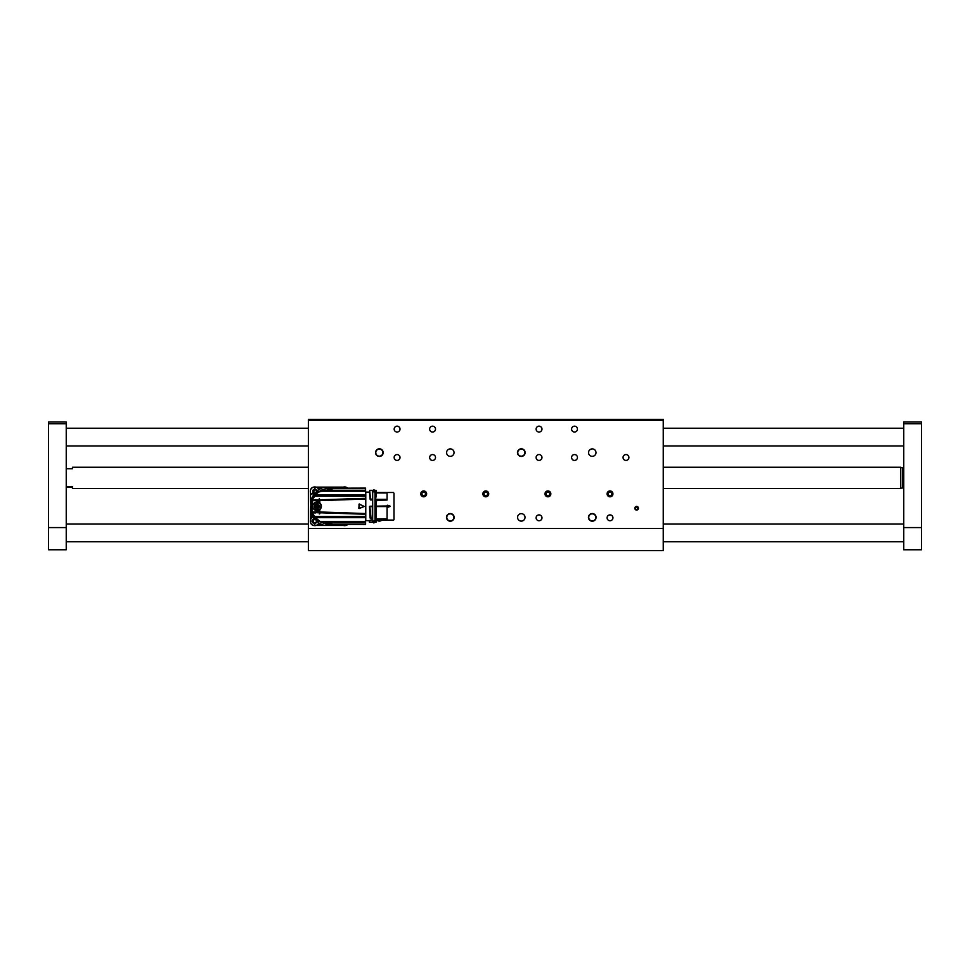 <?xml version="1.0" encoding="UTF-8"?>
<svg xmlns="http://www.w3.org/2000/svg" width="970" height="970" viewBox="0 0 970 970"><rect width="100%" height="100%" fill="white"/><g stroke="black" fill="none" stroke-linecap="round" stroke-linejoin="round"><path stroke-width="1.45" d="M588.463 517.386A3.819 3.819 0 0 0 594.173 520.684A3.819 3.819 0 0 0 594.173 514.076A3.819 3.819 0 0 0 588.463 517.386M446.503 517.386A3.819 3.819 0 0 0 452.226 520.684A3.819 3.819 0 0 0 452.226 514.076A3.819 3.819 0 0 0 446.503 517.386M517.483 452.614A3.819 3.819 0 0 0 523.206 455.924A3.819 3.819 0 0 0 523.206 449.316A3.819 3.819 0 0 0 517.483 452.614M375.536 452.614A3.819 3.819 0 0 0 381.246 455.924A3.819 3.819 0 0 0 381.246 449.316A3.819 3.819 0 0 0 375.536 452.614M454.045 452.614A3.722 3.722 0 0 1 448.455 455.839A3.722 3.722 0 0 1 448.455 449.389A3.722 3.722 0 0 1 454.045 452.614M525.025 517.386A3.722 3.722 0 0 1 519.435 520.611A3.722 3.722 0 0 1 519.435 514.161A3.722 3.722 0 0 1 525.025 517.386M381.913 520.078A3.722 3.722 0 0 1 376.772 520.078M595.992 452.614A3.722 3.722 0 0 1 590.403 455.839A3.722 3.722 0 0 1 590.403 449.389A3.722 3.722 0 0 1 595.992 452.614M482.878 493.875A2.922 2.922 0 0 0 487.267 496.41A2.922 2.922 0 0 0 487.267 491.341A2.922 2.922 0 0 0 482.878 493.875M420.774 493.875A2.922 2.922 0 0 0 425.163 496.41A2.922 2.922 0 0 0 425.163 491.341A2.922 2.922 0 0 0 420.774 493.875M544.982 493.875A2.922 2.922 0 0 0 549.372 496.41A2.922 2.922 0 0 0 549.372 491.341A2.922 2.922 0 0 0 544.982 493.875M607.087 493.875A2.922 2.922 0 0 0 611.476 496.41A2.922 2.922 0 0 0 611.476 491.341A2.922 2.922 0 0 0 607.087 493.875M607.087 517.822A2.922 2.922 0 0 0 611.476 520.356A2.922 2.922 0 0 0 611.476 515.288A2.922 2.922 0 0 0 607.087 517.822M536.107 517.822A2.922 2.922 0 0 0 540.508 520.356A2.922 2.922 0 0 0 540.508 515.288A2.922 2.922 0 0 0 536.107 517.822M536.107 429.104A2.922 2.922 0 0 0 540.508 431.638A2.922 2.922 0 0 0 540.508 426.57A2.922 2.922 0 0 0 536.107 429.104M536.107 457.5A2.922 2.922 0 0 0 540.508 460.035A2.922 2.922 0 0 0 540.508 454.966A2.922 2.922 0 0 0 536.107 457.5M429.649 429.104A2.922 2.922 0 0 0 434.039 431.638A2.922 2.922 0 0 0 434.039 426.57A2.922 2.922 0 0 0 429.649 429.104M429.649 457.5A2.922 2.922 0 0 0 434.039 460.035A2.922 2.922 0 0 0 434.039 454.966A2.922 2.922 0 0 0 429.649 457.5M394.159 457.5A2.922 2.922 0 0 0 398.549 460.035A2.922 2.922 0 0 0 398.549 454.966A2.922 2.922 0 0 0 394.159 457.5M394.159 429.104A2.922 2.922 0 0 0 398.549 431.638A2.922 2.922 0 0 0 398.549 426.57A2.922 2.922 0 0 0 394.159 429.104M571.597 457.5A2.922 2.922 0 0 0 575.986 460.035A2.922 2.922 0 0 0 575.986 454.966A2.922 2.922 0 0 0 571.597 457.5M571.597 429.104A2.922 2.922 0 0 0 575.986 431.638A2.922 2.922 0 0 0 575.986 426.57A2.922 2.922 0 0 0 571.597 429.104M623.055 457.5A2.922 2.922 0 0 0 627.444 460.035A2.922 2.922 0 0 0 627.444 454.966A2.922 2.922 0 0 0 623.055 457.5M663.25 528.468L308.375 528.468L308.375 550.657L663.25 550.657L663.25 420.24L308.375 420.24L308.375 419.343L663.25 419.343L663.25 420.24M308.375 528.468L308.375 420.24M634.816 508.244A1.819 1.819 0 0 0 637.545 509.82A1.819 1.819 0 0 0 637.545 506.667A1.819 1.819 0 0 0 634.816 508.244M375.79 452.614A3.553 3.553 0 0 0 381.125 455.694A3.553 3.553 0 0 0 381.125 449.546A3.553 3.553 0 0 0 375.79 452.614M517.75 452.614A3.553 3.553 0 0 0 523.072 455.694A3.553 3.553 0 0 0 523.072 449.546A3.553 3.553 0 0 0 517.75 452.614M446.77 517.386A3.553 3.553 0 0 0 452.093 520.453A3.553 3.553 0 0 0 452.093 514.306A3.553 3.553 0 0 0 446.77 517.386M588.717 517.386A3.553 3.553 0 0 0 594.04 520.453A3.553 3.553 0 0 0 594.04 514.306A3.553 3.553 0 0 0 588.717 517.386M612.87 493.875A2.861 2.861 0 0 0 610.021 491.014A2.861 2.861 0 0 0 607.159 493.875A2.861 2.861 0 0 0 610.021 496.725A2.861 2.861 0 0 0 612.87 493.875M611.039 492.093L608.99 492.093L607.972 493.875L608.99 495.646L611.039 495.646L612.07 493.875L611.039 492.093M610.021 496.725A2.861 2.861 0 0 0 612.494 492.445A2.861 2.861 0 0 0 607.547 492.445A2.861 2.861 0 0 0 610.021 496.725M373.85 522.975C377.439 520.429 370.249 520.429 373.85 522.975M393.978 519.726L393.978 493.342M375.172 495.937L375.172 499.817M393.626 520.078L376.615 520.078L376.615 519.12L375.536 519.023M390.001 506.522L387.345 507.14L387.685 505.212L390.001 506.522L387.661 507.298L389.976 506.461M393.626 492.505L376.239 492.505L387.066 492.542L376.239 492.93L387.066 492.966L387.066 499.32L376.239 499.32M376.239 490.505L376.239 496.979M374.856 520.49L375.996 520.187A1.77 1.77 180 0 1 376.239 520.114L376.615 520.078M387.066 519.12L376.615 519.12L387.066 519.12L387.066 505.976L376.057 506.158L376.615 500.302L375.996 500.253L375.996 505.988L374.856 506.013M387.066 518.853L376.057 518.853L387.066 518.804M387.066 500.059L376.615 500.302L387.066 500.059L387.066 499.32M387.345 505.443L387.345 507.14M376.239 522.078L376.239 520.114M372.516 520.841L372.334 522.26L369.485 522.26L369.133 520.49L372.686 520.49M375.172 520.841L375.172 522.09L375.172 520.841M375.354 522.26L376.057 522.26L375.354 522.26M369.315 520.66L365.593 520.66M372.516 520.49L372.334 522.26L369.315 522.078M375.996 520.187L375.475 519.047L375.475 520.381M374.856 506.158L376.057 506.158M387.066 506.207L376.057 506.207L376.057 518.853M375.354 518.889L376.178 518.804M376.615 500.059L374.856 499.938M389.976 506.122L387.661 505.285L390.001 506.061M372.334 506.207L372.334 518.889M371.013 519.011L372.686 519.011L370.879 518.671L372.334 518.671L372.334 506.486L369.861 506.679L371.013 518.999L370.019 517.677L369.497 506.558L372.686 506.013M372.686 500.12L370.164 499.332L369.534 492.129L365.775 492.093L365.775 520.49M375.172 506.376L375.172 518.501M376.057 500.023L374.856 500.12M375.172 496.979L375.002 499.938M365.593 506.291L365.593 499.041L365.593 506.291M365.593 524.382L328.066 524.382L365.593 524.479L365.593 488.104L328.005 488.213L365.593 488.213M370.079 499.113L369.497 492.093M370.164 499.332L369.679 490.505L370.443 498.289M370.564 499.902L370.467 498.362M369.861 506.679L372.516 506.486L372.516 518.501L370.879 518.635M370.019 517.677L370.722 518.538M370.103 517.968L370.528 518.695M371.013 500.12L370.71 499.101L372.334 499.247L371.013 499.877L370.867 498.932M370.031 506.182L372.553 506.364M369.679 490.505L369.679 491.923M370.297 517.725L369.679 506.679L370.116 517.604M372.516 497.695L372.334 499.805M329.982 488.104L365.593 488.492M321.361 490.238L326.199 488.492L321.482 490.25L365.593 490.25M321.482 490.25L319.809 491.196L365.593 491.196M319.166 491.438L315.456 494.93L365.593 494.93M314.292 496.155A2.837 2.837 0 0 0 315.456 494.93L314.813 496.203L365.593 496.203M314.813 496.203L312.097 499.683L313.989 500.18A6.657 6.657 0 0 0 311.637 501.878L311.14 501.053A5.323 5.323 0 0 1 311.212 500.411L315.844 499.683L313.055 500.678L319.275 500.617L319.809 502.909C321.955 505.152 321.955 507.431 319.809 509.723L319.809 511.978L365.593 513.542M314.85 499.877L319.275 499.829L319.275 498.641L319.809 499.817L365.593 498.337M319.809 502.872L319.809 499.817L319.809 500.605L365.593 499.041M364.186 506.534L358.839 508.353L359.215 503.988L364.186 506.534L359.179 508.51L359.179 504.073L364.15 506.461L358.936 508.353L359.179 504.073L364.126 506.388M319.809 513.712L319.275 510.135L319.275 511.966L317.238 511.905L317.178 512.706L319.275 512.754L319.275 513.954L319.809 511.978L319.809 512.766L365.593 514.258M365.593 516.38L314.813 516.38L311.212 512.172L313.698 515.47M311.14 500.981L311.637 510.705A6.657 6.657 0 0 0 313.989 512.403L317.178 512.706L316.996 510.911C310.97 507.722 311.018 504.642 317.154 501.672L317.178 499.877L317.214 501.684L319.275 502.448M365.593 517.665L315.456 517.665L314.813 516.38M316.535 518.877A18.188 18.188 0 0 1 315.577 517.798A17.739 17.739 0 0 0 315.456 517.665L319.87 521.387L365.593 521.387M365.593 522.333L321.482 522.333L319.87 521.387M321.482 522.333L326.199 524.091L365.593 524.091M328.272 524.43L326.199 524.091M372.516 499.647L371.013 499.004M372.516 496.979L372.334 490.323L369.849 490.323M315.626 494.724A17.739 17.739 0 0 0 315.723 494.603A18.188 18.188 0 0 1 316.741 493.5L321.094 490.25L326.065 488.516M314.801 495.791L313.698 497.113M313.395 496.907L311.212 500.411L312.097 500.18M319.275 499.829L319.275 500.617M317.154 510.911L317.238 511.905L313.055 511.917L311.091 509.99L311.091 502.593L313.055 500.678M315.844 499.683L313.989 500.18L315.844 499.683M317.214 510.899L319.275 510.099L316.984 510.729L316.984 501.854L319.275 502.496M316.838 510.729C319.979 509.808 321.409 508.328 321.155 506.291C321.409 504.254 319.979 502.775 316.85 501.854M313.055 511.917L314.85 512.706M311.673 511.505L312.097 512.9L315.844 512.9M311.734 512.087L311.212 512.172A5.323 5.323 0 0 1 311.14 511.529L312.364 514.706L314.801 516.792M315.456 517.665A2.837 2.837 0 0 0 314.292 516.428M319.712 521.217L321.337 522.333M316.487 518.829A18.188 18.188 0 0 1 315.723 517.98A17.739 17.739 0 0 0 315.626 517.871M326.15 524.091L321.361 522.345M314.244 496.41L314.147 496.264A17.739 17.739 0 0 1 313.649 496.701L311.212 500.411M312.013 501.49L312.013 511.093M311.321 511.578L311.14 511.529A124.208 124.208 0 0 1 311.091 509.99L311.091 502.593A124.208 124.208 0 0 1 311.14 501.053L313.164 497.222M316.705 502.036L316.899 502.036C319.239 502.06 320.646 503.478 321.143 506.291C320.646 509.104 319.239 510.523 316.899 510.547A4.256 4.244 -90 0 1 312.655 506.291A4.256 4.244 -90 0 1 316.899 502.036A4.256 4.244 -90 0 1 321.143 506.291A4.256 4.244 -90 0 1 316.899 510.547L314.037 509.626M313.504 515.543L314.316 516.234M325.908 488.492L329.776 488.104M313.516 497.052L314.316 496.349M313.262 497.355L311.528 499.865M311.528 512.718L313.164 515.361M313.262 515.24L313.395 515.676A17.739 17.739 0 0 1 314.147 516.331L314.147 516.331M329.836 524.479L321.094 522.333L316.608 518.95M313.152 515.482L311.164 511.796M314.935 507.795L314.632 505.321L316.62 503.806L319.227 505.321L318.924 507.795L316.62 508.777L314.935 507.795L314.923 504.958L316.911 503.806L319.057 505.224L318.9 507.625L317.517 507.71L316.911 508.777L314.765 507.358L314.935 504.788M319.227 507.274L317.651 506.825L318.791 507.625L317.626 505.806L318.948 505.224L317.602 505.758L317.238 503.806M314.813 507.625L315.82 506.825L314.656 507.358M314.656 505.224L315.82 505.758L314.813 504.958M335.111 488.104L317.008 492.433A2.486 2.486 0 0 1 314.753 493.875L313.759 493.875L314.037 494.445A19.606 19.606 0 0 0 311.358 499.247L310.497 499.247L311.091 510.256M312.958 515.312L315.783 518.744A2.667 2.667 0 0 1 317.214 520.162L317.505 520.878L335.111 524.479M337.536 488.104A19.824 19.824 0 0 0 334.723 487.134L320.609 487.134L319.009 488.152L317.251 491.935M340.785 488.104L340.482 487.134L343.319 487.134M317.505 520.878L318.16 522.442A19.824 19.824 0 0 0 324.598 525.461L340.482 525.461L340.785 524.479M318.16 522.442L318.839 524.042M311.916 517.119L315.068 518.441M310.679 506.291L310.497 511.348A19.824 19.824 0 0 0 313.516 517.786M310.497 499.247L310.497 492.627M310.497 519.956L310.497 511.348M313.759 493.875L312.267 493.875A1.77 1.77 0 0 0 310.497 495.646M318.839 488.516L319.009 488.152A1.77 1.77 0 0 1 320.609 487.134L316.002 487.134M334.723 487.134L340.482 487.134M324.598 525.461L316.002 525.461M343.319 525.461L340.482 525.461M320.1 525.376A1.77 1.77 0 0 1 318.972 524.37L320.609 525.461M310.497 515.337L311.588 516.974A1.77 1.77 0 0 1 310.57 515.846M310.594 522.733A3.553 3.553 0 0 0 313.213 525.352M310.594 489.85A3.553 3.553 0 0 1 313.213 487.231M346.108 487.231A3.553 3.553 0 0 1 347.721 488.104M347.721 524.479A3.553 3.553 0 0 1 346.108 525.352M347.551 524.479A4.438 4.438 0 0 1 341.586 524.479M341.586 488.104A4.438 4.438 0 0 1 347.551 488.104M316.062 520.211L316.39 521.193A1.637 1.637 0 0 0 316.062 520.211M316.39 521.266A1.637 1.637 0 0 1 314.51 522.818L314.753 523.327C312.873 522.005 312.873 520.587 314.753 519.071C316.099 519.823 316.717 520.878 316.62 522.236M313.577 522.333A1.637 1.637 0 0 1 313.116 521.193M314.522 519.58A1.637 1.637 0 0 1 315.177 519.617L314.522 519.58M314.886 523.327L316.596 522.26L314.886 523.327M316.887 521.193A2.134 2.134 0 0 1 314.753 523.327A2.134 2.134 0 0 1 312.631 521.193A2.134 2.134 0 0 1 314.753 519.071A2.134 2.134 0 0 1 316.887 521.193M317.675 521.254L314.753 524.115C310.994 522.175 310.994 520.223 314.753 518.283M318.584 523.436A4.438 4.438 0 0 1 310.315 521.193A4.438 4.438 0 0 1 312.522 517.374M316.062 490.408L316.39 491.39A1.637 1.637 0 0 0 316.062 490.408M316.39 491.45A1.637 1.637 0 0 1 314.51 493.002L314.753 493.512C312.873 492.202 312.873 490.784 314.753 489.256C316.099 490.008 316.717 491.062 316.62 492.42M313.577 492.53A1.637 1.637 0 0 1 313.116 491.39M314.522 489.765A1.637 1.637 0 0 1 315.177 489.801L314.522 489.765M314.886 493.512L316.596 492.457L314.886 493.512M316.887 491.39A2.134 2.134 0 0 1 314.753 493.512A2.134 2.134 0 0 1 312.631 491.39A2.134 2.134 0 0 1 314.753 489.256A2.134 2.134 0 0 1 316.887 491.39M313.237 493.875L314.753 488.48L317.651 491.062M311.297 494.166A4.438 4.438 0 0 1 314.753 486.952A4.438 4.438 0 0 1 318.56 489.11M550.766 493.875A2.861 2.861 0 0 0 547.917 491.014A2.861 2.861 0 0 0 545.055 493.875A2.861 2.861 0 0 0 547.917 496.725A2.861 2.861 0 0 0 550.766 493.875M548.935 492.093L546.886 492.093L545.867 493.875L546.886 495.646L548.935 495.646L549.966 493.875L548.935 492.093M547.917 496.725A2.861 2.861 0 0 0 550.39 492.445A2.861 2.861 0 0 0 545.443 492.445A2.861 2.861 0 0 0 547.917 496.725M488.662 493.875A2.861 2.861 0 0 0 485.812 491.014A2.861 2.861 0 0 0 482.951 493.875A2.861 2.861 0 0 0 485.812 496.725A2.861 2.861 0 0 0 488.662 493.875M486.831 492.093L484.782 492.093L483.763 493.875L484.782 495.646L486.831 495.646L487.861 493.875L486.831 492.093M485.812 496.725A2.861 2.861 0 0 0 488.286 492.445A2.861 2.861 0 0 0 483.339 492.445A2.861 2.861 0 0 0 485.812 496.725M426.558 493.875A2.861 2.861 0 0 0 423.708 491.014A2.861 2.861 0 0 0 420.847 493.875A2.861 2.861 0 0 0 423.708 496.725A2.861 2.861 0 0 0 426.558 493.875M424.727 492.093L422.678 492.093L421.659 493.875L422.678 495.646L424.727 495.646L425.757 493.875L424.727 492.093M423.708 496.725A2.861 2.861 0 0 0 426.182 492.445A2.861 2.861 0 0 0 421.235 492.445A2.861 2.861 0 0 0 423.708 496.725M638.381 507.965A1.77 1.77 0 0 0 636.356 506.498A1.77 1.77 0 0 0 634.889 508.522A1.77 1.77 0 0 0 636.914 509.99A1.77 1.77 0 0 0 638.381 507.965M637.108 506.995L635.786 507.213L635.314 508.45L636.162 509.492L637.472 509.274L637.945 508.037L637.108 506.995M66.239 423.781L48.5 423.781L48.5 422.011L66.239 422.011L66.239 549.76L48.5 549.76L48.5 527.583L66.239 527.583M48.5 423.781L48.5 527.583M308.375 467.261L72.459 467.261L72.459 468.765L66.239 468.765M66.239 486.491L72.459 486.491L72.459 488.553L308.375 488.553M72.459 487.037L66.239 487.037M902.694 486.94L902.694 468.413L903.761 468.765M902.245 488.092L900.742 488.104M902.694 486.891L903.761 487.037M903.761 486.491L902.864 486.491M663.25 488.553L900.742 488.553L900.742 467.261L663.25 467.261M921.5 422.011L921.5 423.781L903.761 423.781L903.761 422.011L921.5 422.011M921.5 527.583L921.5 549.76L903.761 549.76L903.761 527.583L921.5 527.583L921.5 423.781M903.761 527.583L903.761 423.781M387.066 506.146L376.615 506.146M387.418 507.128L387.418 505.455M376.057 499.805L387.066 499.805M376.057 506.207L375.354 506.207M376.239 506.558L387.066 506.558M375.536 499.938L375.536 506.17M375.354 499.805L376.057 499.004L375.172 499.089L375.172 490.505M376.057 518.671L375.354 518.635L375.354 506.486L376.057 506.316L376.057 518.635M313.989 512.403L312.097 512.403M359.009 508.353L359.009 504.23M320.815 506.291C322.198 510.923 311.661 510.923 313.043 506.291C311.661 501.66 322.198 501.66 320.815 506.291M317.238 508.777L317.517 507.71L316.705 507.31A0.97 0.97 90 0 0 315.868 506.825L315.941 507.625M319.227 505.321L317.602 506.825A0.97 0.97 90 0 0 316.766 507.31M316.196 507.71L316.766 508.692M316.196 504.873L316.766 503.903M317.675 507.625L317.602 506.825M315.941 504.958L315.868 505.758A0.97 0.97 90 0 0 316.705 505.273L317.675 504.958M315.844 506.776A0.97 0.97 90 0 0 315.844 505.806M317.626 505.806A0.97 0.97 90 0 0 317.626 506.776M316.766 505.273A0.97 0.97 90 0 0 317.602 505.758M324.598 487.134A19.824 19.824 0 0 0 318.027 490.25M334.723 525.461A19.824 19.824 0 0 0 337.536 524.479M344.568 525.631L344.568 524.479M344.568 488.104L344.568 486.952M314.753 525.631L314.753 524.115M314.753 488.48L314.753 486.952M372.686 490.771L373.85 489.607L375.002 490.771C374.42 492.287 373.644 492.287 372.686 490.771L372.686 521.824M375.002 521.824L375.002 490.771M376.057 490.323L375.354 490.323M321.337 490.262L319.724 491.208M316.826 518.926L319.748 521.375M328.005 524.394L326.647 524.042M311.734 498.835L311.273 500.083M312.364 514.706L311.697 513.676M66.239 541.781L308.375 541.781M663.25 541.781L903.761 541.781M66.239 524.042L308.375 524.042M663.25 524.042L903.761 524.042M66.239 445.957L308.375 445.957M663.25 445.957L903.761 445.957M66.239 428.219L308.375 428.219M663.25 428.219L903.761 428.219M902.258 467.698L900.742 467.698"/></g></svg>
